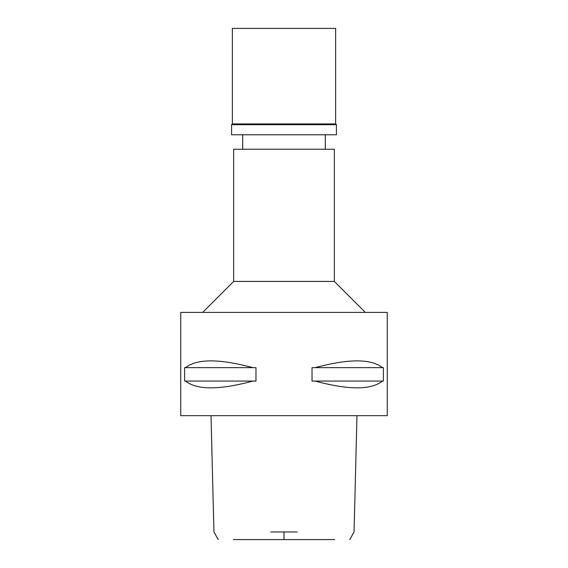 <?xml version="1.0" encoding="UTF-8"?>
<svg xmlns="http://www.w3.org/2000/svg" width="568" height="568" viewBox="0 0 568 568"><rect width="100%" height="100%" fill="white"/><g stroke="black" fill="none" stroke-linecap="round" stroke-linejoin="round"><path stroke-width="0.85" d="M274.145 539.6L293.855 539.6M334.765 539.6L233.235 539.6M270.737 531.96L297.263 531.96M180.731 415.67L387.269 415.67L387.269 312.4L180.731 312.4L180.731 415.67M185.544 381.078L184.607 381.078L184.607 367.652L185.544 367.652C196.933 358.635 219.362 358.635 252.824 367.652L255.969 367.652L255.969 381.078L252.824 381.078C219.362 390.088 196.933 390.088 185.544 381.078L252.824 381.078M315.176 381.078L312.031 381.078L312.031 367.652L315.176 367.652C348.638 358.635 371.067 358.635 382.456 367.652L383.393 367.652L383.393 381.078L382.456 381.078C371.067 390.088 348.638 390.088 315.176 381.078L382.456 381.078M202.669 312.4L233.654 281.416L334.346 281.416L365.33 312.4M334.346 281.416L334.346 149.228L233.654 149.228L233.654 281.416M382.456 367.652L315.176 367.652M252.824 367.652L185.544 367.652M335.638 28.4L232.362 28.4L232.362 123.93L335.638 123.93L335.638 28.4M335.638 123.93L336.412 124.704L231.588 124.704L232.362 123.93M231.588 124.704L231.588 134.772L336.412 134.772L336.412 124.704M284 531.96L284 539.6M349.789 539.6L354.07 531.96L356.974 415.67M211.026 415.67L213.93 531.96L218.211 539.6M242.692 149.228L242.692 134.772M325.308 149.228L325.308 134.772"/></g></svg>
